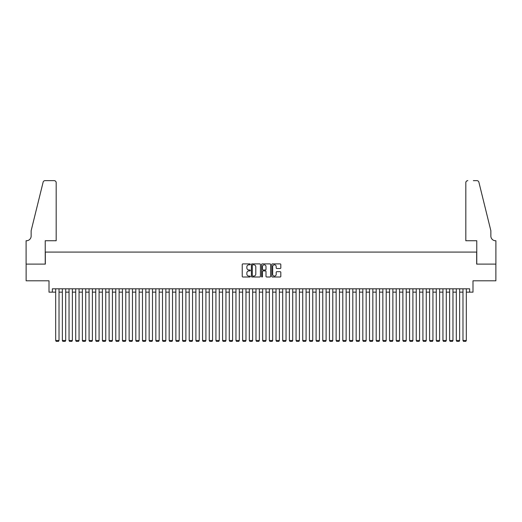 <?xml version="1.0" encoding="UTF-8"?>
<svg xmlns="http://www.w3.org/2000/svg" width="522" height="522" viewBox="0 0 522 522"><rect width="100%" height="100%" fill="white"/><g stroke="black" fill="none" stroke-linecap="round" stroke-linejoin="round"><path stroke-width="0.78" d="M250.319 264.354A0.457 0.457 0 0 0 249.855 263.897L242.893 263.897A0.652 0.652 0 0 0 242.241 264.55L242.241 276.347A0.652 0.652 0 0 0 242.893 276.999L249.855 276.999A0.457 0.457 0 0 0 250.319 276.543A0.457 0.457 0 0 0 249.855 276.086L248.955 276.086A2.095 2.095 0 0 1 246.86 273.985L246.86 273.006A2.095 2.095 0 0 1 248.955 270.905L249.855 270.905A0.457 0.457 0 0 0 250.319 270.448A0.457 0.457 0 0 0 249.855 269.991L248.955 269.991A2.095 2.095 0 0 1 246.86 267.89L246.86 266.912A2.095 2.095 0 0 1 248.955 264.811L249.855 264.811A0.457 0.457 0 0 0 250.319 264.354M280.151 268.517A0.652 0.652 0 0 0 280.81 267.858L280.81 264.55A0.652 0.652 0 0 0 280.151 263.897L272.419 263.897A0.652 0.652 0 0 0 271.766 264.55L271.766 276.347A0.652 0.652 0 0 0 272.419 276.999L280.151 276.999A0.652 0.652 0 0 0 280.81 276.347L280.81 272.347A0.652 0.652 0 0 0 280.151 271.694L276.843 271.694A0.652 0.652 0 0 0 276.19 272.347L276.19 274.331A1.755 1.755 0 0 1 274.435 276.086A1.755 1.755 0 0 1 272.68 274.331L272.68 266.566A1.755 1.755 0 0 1 274.435 264.811A1.755 1.755 0 0 1 276.19 266.566L276.19 267.858A0.652 0.652 0 0 0 276.843 268.517L280.151 268.517M52.344 292.15L52.344 288.81L469.656 288.81L469.656 292.15L472.997 292.15L472.997 280.797L495.867 280.797L495.867 264.106L476.671 264.106L476.671 252.087L45.329 252.087L45.329 264.106L26.133 264.106L26.133 280.797L49.003 280.797L49.003 292.15L55.678 292.15M260.426 264.55A0.652 0.652 0 0 0 259.773 263.897L252.035 263.897A0.652 0.652 0 0 0 251.382 264.55L251.382 276.347A0.652 0.652 0 0 0 252.035 276.999L259.773 276.999A0.652 0.652 0 0 0 260.426 276.347L260.426 264.55M262.227 263.897L269.965 263.897A0.652 0.652 0 0 1 270.618 264.55L270.618 276.347A0.652 0.652 0 0 1 269.965 276.999L266.651 276.999A0.652 0.652 0 0 1 265.998 276.347L265.998 271.564A0.652 0.652 0 0 0 265.339 270.905L263.147 270.905A0.652 0.652 0 0 0 262.494 271.564L262.494 276.543A0.457 0.457 0 0 1 262.031 276.999A0.457 0.457 0 0 1 261.574 276.543L261.574 264.55A0.652 0.652 0 0 1 262.227 263.897M59.019 292.15L62.359 292.15M65.694 292.15L69.034 292.15M72.375 292.15L75.71 292.15M79.05 292.15L82.385 292.15M85.725 292.15L89.066 292.15M92.401 292.15L95.741 292.15M99.082 292.15L102.416 292.15M105.757 292.15L109.098 292.15M112.432 292.15L115.773 292.15M119.114 292.15L122.448 292.15M125.789 292.15L129.13 292.15M132.464 292.15L135.805 292.15M139.146 292.15L142.48 292.15M145.821 292.15L149.161 292.15M152.496 292.15L155.837 292.15M159.177 292.15L162.512 292.15M165.852 292.15L169.193 292.15M172.528 292.15L175.868 292.15M179.203 292.15L182.543 292.15M185.884 292.15L189.218 292.15M192.559 292.15L195.9 292.15M199.234 292.15L202.575 292.15M205.916 292.15L209.25 292.15M212.591 292.15L215.932 292.15M219.266 292.15L222.607 292.15M225.948 292.15L229.282 292.15M232.623 292.15L235.964 292.15M239.298 292.15L242.639 292.15M245.979 292.15L249.314 292.15M252.655 292.15L255.995 292.15M259.33 292.15L262.67 292.15M266.005 292.15L269.345 292.15M272.686 292.15L276.021 292.15M279.361 292.15L282.702 292.15M286.036 292.15L289.377 292.15M292.718 292.15L296.052 292.15M299.393 292.15L302.734 292.15M306.068 292.15L309.409 292.15M312.75 292.15L316.084 292.15M319.425 292.15L322.766 292.15M326.1 292.15L329.441 292.15M332.782 292.15L336.116 292.15M339.457 292.15L342.797 292.15M346.132 292.15L349.472 292.15M352.807 292.15L356.148 292.15M359.488 292.15L362.823 292.15M366.163 292.15L369.504 292.15M372.838 292.15L376.179 292.15M379.52 292.15L382.854 292.15M386.195 292.15L389.536 292.15M392.87 292.15L396.211 292.15M399.552 292.15L402.886 292.15M406.227 292.15L409.568 292.15M412.902 292.15L416.243 292.15M419.584 292.15L422.918 292.15M426.259 292.15L429.599 292.15M432.934 292.15L436.275 292.15M439.615 292.15L442.95 292.15M446.29 292.15L449.625 292.15M452.966 292.15L456.306 292.15M459.641 292.15L462.981 292.15M466.322 292.15L469.656 292.15M252.759 264.811A0.457 0.457 0 0 0 252.302 265.267L252.302 275.623A0.457 0.457 0 0 0 252.759 276.086L253.712 276.086A2.095 2.095 0 0 0 255.806 273.985L255.806 266.912A2.095 2.095 0 0 0 253.712 264.811L252.759 264.811M265.998 266.598A1.755 1.755 0 0 0 264.243 264.843A1.755 1.755 0 0 0 262.494 266.598L262.494 269.332A0.652 0.652 0 0 0 263.147 269.991L265.339 269.991A0.652 0.652 0 0 0 265.998 269.332L265.998 266.598M59.019 288.81L59.019 340.488L55.678 340.488L55.678 288.81M59.019 340.488L58.516 341.362L56.18 341.362L55.678 340.488M56.18 240.733L56.18 182.641A2.003 2.003 0 0 0 54.177 180.638L45.062 180.638A2.003 2.003 0 0 0 43.117 182.165L31.144 230.717L31.144 236.061A4.672 4.672 0 0 1 26.465 240.733L26.1 240.733L26.1 264.106L45.231 264.106L45.231 240.733L56.18 240.733L56.18 182.641C56.05 181.434 55.384 180.769 54.177 180.638L48.637 180.638M43.117 182.165C43.626 181.069 43.626 181.069 43.117 182.165C43.626 181.069 43.626 181.069 43.117 182.165M31.144 236.061A4.672 4.672 0 0 1 26.465 240.733M465.82 240.733L465.82 182.641L465.82 240.733L476.769 240.733L476.769 264.106L495.9 264.106L495.9 240.733L495.535 240.733A4.672 4.672 0 0 1 490.856 236.061A4.672 4.672 0 0 0 495.535 240.733M487.189 215.834L478.883 182.165L490.856 230.717L490.856 236.061M473.363 180.638L476.938 180.638A2.003 2.003 0 0 1 478.883 182.165C478.374 181.069 478.374 181.069 478.883 182.165C478.374 181.069 478.374 181.069 478.883 182.165M467.823 180.638A2.003 2.003 0 0 0 465.82 182.641C465.95 181.434 466.616 180.769 467.823 180.638M65.694 288.81L65.694 340.488L62.359 340.488L62.359 288.81M65.694 340.488L65.191 341.362L62.855 341.362L62.359 340.488M72.375 288.81L72.375 340.488L69.034 340.488L69.034 288.81M72.375 340.488L71.873 341.362L69.537 341.362L69.034 340.488M79.05 288.81L79.05 340.488L75.71 340.488L75.71 288.81M79.05 340.488L78.548 341.362L76.212 341.362L75.71 340.488M85.725 288.81L85.725 340.488L82.385 340.488L82.385 288.81M85.725 340.488L85.223 341.362L82.887 341.362L82.385 340.488M92.401 288.81L92.401 340.488L89.066 340.488L89.066 288.81M92.401 340.488L91.905 341.362L89.569 341.362L89.066 340.488M99.082 288.81L99.082 340.488L95.741 340.488L95.741 288.81M99.082 340.488L98.58 341.362L96.244 341.362L95.741 340.488M105.757 288.81L105.757 340.488L102.416 340.488L102.416 288.81M105.757 340.488L105.255 341.362L102.919 341.362L102.416 340.488M112.432 288.81L112.432 340.488L109.098 340.488L109.098 288.81M112.432 340.488L111.936 341.362L109.594 341.362L109.098 340.488M119.114 288.81L119.114 340.488L115.773 340.488L115.773 288.81M119.114 340.488L118.611 341.362L116.275 341.362L115.773 340.488M125.789 288.81L125.789 340.488L122.448 340.488L122.448 288.81M125.789 340.488L125.287 341.362L122.951 341.362L122.448 340.488M132.464 288.81L132.464 340.488L129.13 340.488L129.13 288.81M132.464 340.488L131.968 341.362L129.626 341.362L129.13 340.488M139.146 288.81L139.146 340.488L135.805 340.488L135.805 288.81M139.146 340.488L138.643 341.362L136.307 341.362L135.805 340.488M145.821 288.81L145.821 340.488L142.48 340.488L142.48 288.81M145.821 340.488L145.318 341.362L142.982 341.362L142.48 340.488M152.496 288.81L152.496 340.488L149.161 340.488L149.161 288.81M152.496 340.488L151.993 341.362L149.657 341.362L149.161 340.488M159.177 288.81L159.177 340.488L155.837 340.488L155.837 288.81M159.177 340.488L158.675 341.362L156.339 341.362L155.837 340.488M165.852 288.81L165.852 340.488L162.512 340.488L162.512 288.81M165.852 340.488L165.35 341.362L163.014 341.362L162.512 340.488M172.528 288.81L172.528 340.488L169.193 340.488L169.193 288.81M172.528 340.488L172.025 341.362L169.689 341.362L169.193 340.488M179.203 288.81L179.203 340.488L175.868 340.488L175.868 288.81M179.203 340.488L178.707 341.362L176.371 341.362L175.868 340.488M185.884 288.81L185.884 340.488L182.543 340.488L182.543 288.81M185.884 340.488L185.382 341.362L183.046 341.362L182.543 340.488M192.559 288.81L192.559 340.488L189.218 340.488L189.218 288.81M192.559 340.488L192.057 341.362L189.721 341.362L189.218 340.488M199.234 288.81L199.234 340.488L195.9 340.488L195.9 288.81M199.234 340.488L198.738 341.362L196.396 341.362L195.9 340.488M205.916 288.81L205.916 340.488L202.575 340.488L202.575 288.81M205.916 340.488L205.414 341.362L203.078 341.362L202.575 340.488M212.591 288.81L212.591 340.488L209.25 340.488L209.25 288.81M212.591 340.488L212.089 341.362L209.753 341.362L209.25 340.488M219.266 288.81L219.266 340.488L215.932 340.488L215.932 288.81M219.266 340.488L218.77 341.362L216.428 341.362L215.932 340.488M225.948 288.81L225.948 340.488L222.607 340.488L222.607 288.81M225.948 340.488L225.445 341.362L223.109 341.362L222.607 340.488M232.623 288.81L232.623 340.488L229.282 340.488L229.282 288.81M232.623 340.488L232.12 341.362L229.784 341.362L229.282 340.488M239.298 288.81L239.298 340.488L235.964 340.488L235.964 288.81M239.298 340.488L238.795 341.362L236.459 341.362L235.964 340.488M245.979 288.81L245.979 340.488L242.639 340.488L242.639 288.81M245.979 340.488L245.477 341.362L243.141 341.362L242.639 340.488M252.655 288.81L252.655 340.488L249.314 340.488L249.314 288.81M252.655 340.488L252.152 341.362L249.816 341.362L249.314 340.488M259.33 288.81L259.33 340.488L255.995 340.488L255.995 288.81M259.33 340.488L258.827 341.362L256.491 341.362L255.995 340.488M266.005 288.81L266.005 340.488L262.67 340.488L262.67 288.81M266.005 340.488L265.509 341.362L263.173 341.362L262.67 340.488M272.686 288.81L272.686 340.488L269.345 340.488L269.345 288.81M272.686 340.488L272.184 341.362L269.848 341.362L269.345 340.488M279.361 288.81L279.361 340.488L276.021 340.488L276.021 288.81M279.361 340.488L278.859 341.362L276.523 341.362L276.021 340.488M286.036 288.81L286.036 340.488L282.702 340.488L282.702 288.81M286.036 340.488L285.541 341.362L283.205 341.362L282.702 340.488M292.718 288.81L292.718 340.488L289.377 340.488L289.377 288.81M292.718 340.488L292.216 341.362L289.88 341.362L289.377 340.488M299.393 288.81L299.393 340.488L296.052 340.488L296.052 288.81M299.393 340.488L298.891 341.362L296.555 341.362L296.052 340.488M306.068 288.81L306.068 340.488L302.734 340.488L302.734 288.81M306.068 340.488L305.572 341.362L303.23 341.362L302.734 340.488M312.75 288.81L312.75 340.488L309.409 340.488L309.409 288.81M312.75 340.488L312.247 341.362L309.911 341.362L309.409 340.488M319.425 288.81L319.425 340.488L316.084 340.488L316.084 288.81M319.425 340.488L318.922 341.362L316.586 341.362L316.084 340.488M326.1 288.81L326.1 340.488L322.766 340.488L322.766 288.81M326.1 340.488L325.604 341.362L323.262 341.362L322.766 340.488M332.782 288.81L332.782 340.488L329.441 340.488L329.441 288.81M332.782 340.488L332.279 341.362L329.943 341.362L329.441 340.488M339.457 288.81L339.457 340.488L336.116 340.488L336.116 288.81M339.457 340.488L338.954 341.362L336.618 341.362L336.116 340.488M346.132 288.81L346.132 340.488L342.797 340.488L342.797 288.81M346.132 340.488L345.629 341.362L343.293 341.362L342.797 340.488M352.807 288.81L352.807 340.488L349.472 340.488L349.472 288.81M352.807 340.488L352.311 341.362L349.975 341.362L349.472 340.488M359.488 288.81L359.488 340.488L356.148 340.488L356.148 288.81M359.488 340.488L358.986 341.362L356.65 341.362L356.148 340.488M366.163 288.81L366.163 340.488L362.823 340.488L362.823 288.81M366.163 340.488L365.661 341.362L363.325 341.362L362.823 340.488M372.838 288.81L372.838 340.488L369.504 340.488L369.504 288.81M372.838 340.488L372.343 341.362L370.007 341.362L369.504 340.488M379.52 288.81L379.52 340.488L376.179 340.488L376.179 288.81M379.52 340.488L379.018 341.362L376.682 341.362L376.179 340.488M386.195 288.81L386.195 340.488L382.854 340.488L382.854 288.81M386.195 340.488L385.693 341.362L383.357 341.362L382.854 340.488M392.87 288.81L392.87 340.488L389.536 340.488L389.536 288.81M392.87 340.488L392.374 341.362L390.032 341.362L389.536 340.488M399.552 288.81L399.552 340.488L396.211 340.488L396.211 288.81M399.552 340.488L399.049 341.362L396.713 341.362L396.211 340.488M406.227 288.81L406.227 340.488L402.886 340.488L402.886 288.81M406.227 340.488L405.724 341.362L403.389 341.362L402.886 340.488M412.902 288.81L412.902 340.488L409.568 340.488L409.568 288.81M412.902 340.488L412.406 341.362L410.064 341.362L409.568 340.488M419.584 288.81L419.584 340.488L416.243 340.488L416.243 288.81M419.584 340.488L419.081 341.362L416.745 341.362L416.243 340.488M426.259 288.81L426.259 340.488L422.918 340.488L422.918 288.81M426.259 340.488L425.756 341.362L423.42 341.362L422.918 340.488M432.934 288.81L432.934 340.488L429.599 340.488L429.599 288.81M432.934 340.488L432.431 341.362L430.095 341.362L429.599 340.488M439.615 288.81L439.615 340.488L436.275 340.488L436.275 288.81M439.615 340.488L439.113 341.362L436.777 341.362L436.275 340.488M446.29 288.81L446.29 340.488L442.95 340.488L442.95 288.81M446.29 340.488L445.788 341.362L443.452 341.362L442.95 340.488M452.966 288.81L452.966 340.488L449.625 340.488L449.625 288.81M452.966 340.488L452.463 341.362L450.127 341.362L449.625 340.488M459.641 288.81L459.641 340.488L456.306 340.488L456.306 288.81M459.641 340.488L459.145 341.362L456.809 341.362L456.306 340.488M466.322 288.81L466.322 340.488L462.981 340.488L462.981 288.81M466.322 340.488L465.82 341.362L463.484 341.362L462.981 340.488"/></g></svg>
